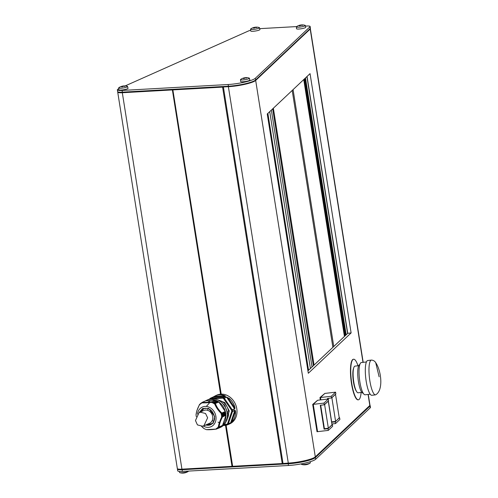 <?xml version="1.0" encoding="UTF-8"?>
<svg xmlns="http://www.w3.org/2000/svg" width="498" height="498" viewBox="0 0 498 498"><rect width="100%" height="100%" fill="white"/><g stroke="black" fill="none" stroke-linecap="round" stroke-linejoin="round"><path stroke-width="0.75" d="M216.761 399.489L224.81 402.596L229.267 410.95L226.36 421.034M210.698 398.114L212.858 397.155A0.585 0.492 66 0 1 212.932 397.111L216.898 395.088A15.762 13.241 66 0 1 220.882 394.13A15.762 13.241 66 0 1 236.251 406.374A15.762 13.241 66 0 1 229.727 423.879L227.91 424.682A0.585 0.317 -111.9 0 1 227.903 424.682L227.903 424.682A0.585 0.317 -111.9 0 1 227.592 424.576M212.858 397.155L215.833 395.568A15.762 13.241 66 0 1 219.437 394.771A15.762 13.241 66 0 1 223.229 395.157C224.859 395.568 225.588 396.003 225.42 396.452A0.585 0.492 -114 0 0 225.177 396.396L213.082 397.074L215.765 396.24L222.892 395.842L225.177 396.396L222.861 397.429A0.585 0.492 66 0 1 223.11 397.479A15.762 13.241 66 0 1 224.1 398.02L226.409 396.993L229.491 398.568L228.918 399.122L233.593 405.957L234.552 408.783L226.609 397.18L228.918 399.122L233.593 405.957L234.346 405.665C235.025 407.271 235.131 408.391 234.658 409.039A0.585 0.492 -114 0 0 234.552 408.783L232.236 409.81A0.585 0.492 66 0 1 232.342 410.072A15.762 13.241 66 0 1 232.529 411.255L234.844 410.221C235.448 410.408 235.679 411.379 235.529 413.122L234.732 413.141L232.286 420.374L230.661 422.765L234.819 410.489L234.732 413.141L232.286 420.374L232.983 420.636L230.53 422.97A0.585 0.492 -114 0 0 230.661 422.765L228.345 423.798A0.585 0.492 66 0 1 228.215 424.003A15.762 13.241 66 0 1 227.412 424.645L229.721 423.611L228.283 424.52M212.441 411.765A9.456 7.943 -114 0 0 214.345 416.042M213.835 421.364A8.815 7.402 66 0 1 212.198 420.611M207.61 410.308A8.815 7.402 66 0 1 208.139 408.584M211.301 424.358A8.815 7.402 66 0 1 210.212 424.514A8.815 7.402 66 0 1 207.598 424.153M201.895 411.354A8.815 7.402 66 0 1 204.217 408.466M206.888 424.744A9.338 7.844 66 0 1 206.558 424.613M200.856 411.821A9.338 7.844 66 0 1 200.98 411.485M203.788 408.609A8.759 7.358 -114 0 0 200.812 411.84M206.514 424.638A8.759 7.358 -114 0 0 209.048 424.968A8.759 7.358 -114 0 0 210.903 424.582M203.246 426.027A10.744 9.026 -114 0 0 208.369 427.346A10.744 9.026 -114 0 0 215.895 416.365A10.744 9.026 -114 0 0 205.052 406.418A10.744 9.026 -114 0 0 197.469 414.112M206.315 429.643L216.449 429.071L220.016 427.259M216.319 428.504L216.213 428.865M217.196 427.925L217.116 428.548L216.294 428.504M220.832 426.886L217.116 428.548M218.006 427.228L217.881 427.931L217.116 427.919M221.604 426.276L217.881 427.931M218.865 427.085L217.838 427.247M218.317 427.191C218.728 424.122 219.904 420.629 221.865 416.72L222.506 416.938L225.911 415.295L225.457 414.691L221.492 416.459L221.865 416.72M221.492 416.459L225.781 414.099L225.339 413.552L221.386 415.313L222.046 415.762L221.486 416.316M221.386 415.313L225.339 413.552M225.314 413.39L225.575 412.805L225.108 412.4L221.143 414.168L221.84 414.467L221.361 415.158M221.143 414.168L225.108 412.4M225.071 412.257L225.308 411.497L221.884 413.023L221.106 414.025M221.373 413.626C218.329 410.657 216.07 407.358 214.607 403.735L218.84 402.042L214.607 403.735M214.128 403.834L217.981 401.986L217.763 401.388L213.206 403.243L214.028 403.05L214.016 403.747M213.206 403.243L217.165 401.481M212.216 402.77L216.182 401.002L212.216 402.77L212.939 402.459L213.076 403.168M216.051 400.952L215.553 400.249L212.129 401.774L212.086 402.72M212.005 402.316L206.191 402.826L201.696 402.894L202.007 402.477M205.506 400.878A15.177 12.749 66 0 1 206.608 400.311L208.058 399.664A15.177 12.749 66 0 1 211.893 398.742A15.177 12.749 66 0 1 226.69 410.533A15.177 12.749 66 0 1 220.409 427.39L218.964 428.037A15.177 12.749 66 0 1 217.8 428.473M206.608 400.311A15.177 12.749 66 0 1 210.442 399.39A15.177 12.749 66 0 1 225.245 411.18A15.177 12.749 66 0 1 218.964 428.037M223.577 405.017L224.056 404.525M224.517 406.393L225.283 406.331A14.728 12.375 66 0 0 224.081 404.569L224.019 404.55M219.263 401.058L220.128 400.946A14.728 12.375 66 0 0 218.379 399.987L218.031 400.162M196.019 414.797L196.785 410.881L199.499 404.482L199.847 404.613M205.898 429.444L204.08 428.622L201.422 426.164M353.617 359.232L353.337 359.27A20.43 4.737 83.3 0 0 351.495 383.547A20.43 4.737 83.3 0 0 358.112 399.844L358.392 399.813A20.43 4.737 -96.7 0 1 351.775 383.51A20.43 4.737 -96.7 0 1 353.617 359.232A20.43 4.737 -96.7 0 1 357.981 365.775M363.16 393.14L363.098 393.146A14.361 3.33 -96.7 0 1 361.76 392.281A14.361 3.33 -96.7 0 1 357.857 376.588A14.361 3.33 -96.7 0 1 359.743 364.623L359.805 364.617M370.201 394.192L365.121 394.79A16.229 3.766 -96.7 0 1 363.608 393.812A16.229 3.766 -96.7 0 1 359.195 376.077A16.229 3.766 -96.7 0 1 361.33 362.556L366.41 361.959M370.232 394.235A17.511 4.059 -96.7 0 1 365.476 375.094A17.511 4.059 -96.7 0 1 367.773 360.508L371.44 360.073A17.511 4.059 -96.7 0 0 369.143 374.664A17.511 4.059 -96.7 0 0 373.898 393.8A17.511 4.059 -96.7 0 0 375.536 394.858L371.869 395.288A17.511 4.059 -96.7 0 1 370.232 394.235M361.816 392.356L358.137 392.791A13.427 3.113 -96.7 0 1 356.885 391.982A13.427 3.113 -96.7 0 1 353.238 377.31A13.427 3.113 -96.7 0 1 354.999 366.123L358.678 365.694M353.655 368.122A12.375 2.87 83.3 0 0 353.138 379.719A12.375 2.87 83.3 0 0 356.3 391.067A12.375 2.87 83.3 0 0 356.369 391.16M243.074 78.205A9.811 5.067 86.8 0 0 242.843 78.317A10.01 8.41 66 0 1 244.163 78.049A10.01 5.173 86.8 0 0 243.41 78.591A9.811 8.242 66 0 1 244.207 78.547A10.01 5.173 -93.2 0 1 244.96 77.999A10.01 8.41 66 0 1 246.336 78.124A9.811 5.067 -93.2 0 1 246.566 78.005A9.811 5.067 -93.2 0 1 246.803 77.912A10.01 8.41 -114 0 0 245.421 77.794A10.01 5.173 -93.2 0 1 246.236 77.644A9.811 8.242 -114 0 0 245.993 77.644A9.811 8.242 -114 0 0 245.433 77.688A10.01 5.173 86.8 0 0 245.234 77.7A10.01 5.173 86.8 0 0 244.624 77.837A10.01 8.41 -114 0 0 243.31 78.111A9.811 5.067 86.8 0 0 243.074 78.205M245.993 77.644A10.022 10.022 0 0 1 249.112 78.037A4.507 0.747 171 0 1 249.405 78.23A4.507 0.747 171 0 1 248.807 78.728A4.507 0.747 171 0 1 243.821 79.848A4.507 0.747 171 0 1 240.503 79.636A4.507 0.747 171 0 1 240.715 79.363A10.022 10.022 0 0 1 245.234 77.7M249.405 78.23L249.847 80.004A4.669 0.772 171 0 1 249.23 80.52A4.669 0.772 171 0 1 244.064 81.678A4.669 0.772 171 0 1 240.627 81.46L240.503 79.636M256.657 27.515A9.811 5.067 -93.2 0 1 256.893 27.421A10.01 8.41 -114 0 0 255.511 27.303A10.01 5.173 -93.2 0 1 256.327 27.147A9.811 8.242 -114 0 0 256.084 27.153A9.811 8.242 -114 0 0 255.524 27.191A10.01 5.173 86.8 0 0 255.325 27.209A10.01 5.173 86.8 0 0 254.715 27.346A10.01 8.41 -114 0 0 253.401 27.614A9.811 5.067 86.8 0 0 253.165 27.707A9.811 5.067 86.8 0 0 252.934 27.82A10.01 8.41 66 0 1 254.254 27.552A10.01 5.173 86.8 0 0 253.501 28.093A9.811 8.242 66 0 1 254.297 28.05A10.01 5.173 -93.2 0 1 255.051 27.508A10.01 8.41 66 0 1 256.426 27.627A9.811 5.067 -93.2 0 1 256.657 27.515M256.084 27.153A10.022 10.022 0 0 1 259.209 27.539A4.507 0.747 171 0 1 259.495 27.732A4.507 0.747 171 0 1 258.898 28.23A4.507 0.747 171 0 1 253.912 29.351A4.507 0.747 171 0 1 250.594 29.145A4.507 0.747 171 0 1 250.805 28.872A10.022 10.022 0 0 1 255.325 27.209M299.709 25.815A9.811 8.242 66 0 1 300.113 25.803A10.01 5.173 -93.2 0 1 300.86 25.261A10.01 8.41 66 0 1 302.242 25.379A9.811 5.067 -93.2 0 1 302.703 25.174A10.01 8.41 -114 0 0 301.327 25.056A10.01 5.173 -93.2 0 1 302.137 24.9A9.811 8.242 -114 0 0 301.9 24.906A9.811 8.242 -114 0 0 301.738 24.912A9.811 8.242 -114 0 0 301.34 24.944A10.01 5.173 86.8 0 0 301.134 24.962A10.01 5.173 86.8 0 0 300.524 25.099A10.01 8.41 -114 0 0 299.211 25.367A9.811 5.067 86.8 0 0 298.744 25.572A10.01 8.41 66 0 1 300.064 25.305A10.01 5.173 86.8 0 0 299.31 25.846A9.811 8.242 66 0 1 299.709 25.815M301.9 24.906A10.022 10.022 0 0 1 305.019 25.292A4.507 0.747 171 0 1 305.305 25.485A4.507 0.747 171 0 1 303.158 26.494A4.507 0.747 171 0 1 298.619 27.197A4.507 0.747 171 0 1 296.403 26.898A4.507 0.747 171 0 1 296.615 26.624A10.022 10.022 0 0 1 301.134 24.962M124.755 86.285A9.811 5.067 -93.2 0 1 124.992 86.198A10.01 8.41 -114 0 0 123.61 86.073A10.01 5.173 -93.2 0 1 124.425 85.924A9.811 8.242 -114 0 0 124.183 85.924A9.811 8.242 -114 0 0 123.629 85.967A10.01 5.173 86.8 0 0 123.423 85.98A10.01 5.173 86.8 0 0 122.813 86.123A10.01 8.41 -114 0 0 121.5 86.391A9.811 5.067 86.8 0 0 121.263 86.484A9.811 5.067 86.8 0 0 121.033 86.596A10.01 8.41 66 0 1 122.352 86.328A10.01 5.173 86.8 0 0 121.599 86.87A9.811 8.242 66 0 1 122.402 86.826A10.01 5.173 -93.2 0 1 123.149 86.285A10.01 8.41 66 0 1 124.525 86.403A9.811 5.067 -93.2 0 1 124.755 86.285M124.183 85.924A10.022 10.022 0 0 1 127.307 86.316A4.507 0.747 171 0 1 127.594 86.509A4.507 0.747 171 0 1 126.996 87.007A4.507 0.747 171 0 1 122.01 88.127A4.507 0.747 171 0 1 118.692 87.916A4.507 0.747 171 0 1 118.904 87.642A10.022 10.022 0 0 1 123.423 85.98M259.495 27.732L259.937 29.507A4.669 0.772 171 0 1 259.321 30.023A4.669 0.772 171 0 1 254.154 31.181A4.669 0.772 171 0 1 250.718 30.969L250.594 29.145M305.305 25.485L305.753 27.259A4.669 0.772 171 0 1 303.525 28.299A4.669 0.772 171 0 1 298.825 29.033A4.669 0.772 171 0 1 296.528 28.722L296.403 26.898M127.594 86.509L128.036 88.283A4.669 0.772 171 0 1 127.42 88.8A4.669 0.772 171 0 1 122.259 89.957A4.669 0.772 171 0 1 118.817 89.74L118.692 87.916M179.33 471.425L179.604 472.515A4.507 0.747 -9 0 0 179.896 472.708A4.507 0.747 -9 0 0 183.7 472.602A4.507 0.747 -9 0 0 187.908 471.581A4.507 0.747 -9 0 0 188.294 471.376A4.507 0.747 -9 0 0 188.505 471.102L188.505 471.089M301.321 463.862L301.415 464.236A4.507 0.747 -9 0 0 301.701 464.429A4.507 0.747 -9 0 0 305.504 464.323A4.507 0.747 -9 0 0 309.719 463.302A4.507 0.747 -9 0 0 310.105 463.096A4.507 0.747 -9 0 0 310.316 462.823L310.242 461.708M310.105 463.096A10.022 10.022 0 0 1 305.585 464.759A10.01 5.173 -93.2 0 1 305.38 464.777A9.811 8.242 66 0 1 304.826 464.815A9.811 8.242 66 0 1 304.583 464.821M347.592 333.461L306.911 76.592M221.056 394.117L172.825 89.864L221.012 394.123M172.825 89.864L220.832 394.13M225.768 425.304L232.267 466.327L181.932 469.16A9.338 1.544 -9 0 1 177.338 468.556L117.715 92.13A9.338 1.544 171 0 1 117.833 91.825M118.748 88.775L118.599 88.843A9.338 1.544 -9 0 0 117.36 89.858A9.338 1.544 -9 0 0 121.954 90.455L228.028 84.523A18.681 3.081 -9 0 0 255.331 78.273L309.98 26.774A7.003 1.158 -9 0 0 310.13 26.475L310.397 28.181A7.003 1.158 171 0 1 310.329 28.386A7.003 1.158 171 0 1 310.248 28.479L255.599 79.979A18.681 3.081 171 0 1 228.296 86.229L122.222 92.161A9.338 1.544 171 0 1 117.796 91.794L118.456 92.261A8.759 1.444 -9 0 0 122.601 92.603L223.39 86.963L222.6 87.119L282.223 463.551L232.491 466.315L225.986 425.261M328.294 430.397L328.026 428.691L332.378 424.589L332.645 426.294L328.294 430.397L317.014 431.722L312.694 404.426L317.6 400.261L312.694 404.426M320.32 399.938L319.946 397.591L324.852 393.42L320.5 397.529L319.946 397.591M282.223 463.551L288 463.115A18.681 3.081 -9 0 0 306.836 460.177A18.681 3.081 -9 0 0 315.302 456.865L369.821 405.484A7.003 1.158 -9 0 0 369.97 405.185L368.265 394.422M310.198 28.56A7.003 1.158 171 0 1 310.354 28.753A7.003 1.158 171 0 1 310.198 29.052L255.679 80.439A18.681 3.081 171 0 1 247.22 83.751A18.096 2.988 -9 0 0 255.125 80.614L309.775 29.114A6.418 1.058 -9 0 0 309.849 29.027A6.418 1.058 -9 0 0 309.899 28.946M310.049 73.636L267.245 113.974L308.312 373.27L351.115 332.925L310.049 73.636M225.949 425.273L232.442 466.29M308.555 370.251L267.874 113.382M310.403 368.501L269.723 111.639M312.034 366.97L271.348 110.108M346.16 334.812L305.473 77.943M307.926 370.836L347.735 333.324L307.054 76.462M220.564 394.148L172.383 89.933L122.315 92.734A9.338 1.544 171 0 1 117.715 92.13M172.868 89.883L221.212 394.117M222.6 87.119L173.03 89.895M228.028 84.523L228.675 86.671L223.39 86.963L283.007 463.395M347.735 333.324L351.115 332.925M188.294 471.376A10.022 10.022 0 0 1 183.774 473.038A10.01 5.173 -93.2 0 1 183.575 473.056A9.811 8.242 66 0 1 183.015 473.094A9.811 8.242 66 0 1 182.772 473.1M177.425 469.128L177.699 470.834A9.338 1.544 -9 0 0 182.293 471.432L288.367 465.499A18.681 3.081 -9 0 0 315.67 459.249L370.319 407.75A7.003 1.158 -9 0 0 370.468 407.451L370.201 405.745A7.003 1.158 171 0 1 370.045 406.044L315.402 457.544A18.681 3.081 171 0 1 288.099 463.794L182.025 469.726A9.338 1.544 171 0 1 177.425 469.128A9.338 1.544 171 0 1 177.518 468.855L177.543 468.817M369.871 405.428L370.07 405.571A7.003 1.158 171 0 1 370.201 405.745M228.377 86.683L288.298 463.096A18.096 2.988 -9 0 0 306.836 460.177M296.677 26.581L260.796 28.591A9.338 1.544 -9 0 0 259.726 28.666M250.668 30.247A9.338 1.544 -9 0 0 248.185 31.1L125.116 85.936M310.13 26.475A7.003 1.158 -9 0 0 306.681 26.021L305.461 26.089M117.796 91.794A9.338 1.544 171 0 1 117.628 91.564L117.36 89.858M228.675 86.671A18.096 2.988 -9 0 0 247.22 83.751M122.352 86.328L122.427 86.801M122.813 86.123L122.869 86.453M300.064 25.305L300.138 25.778M300.524 25.099L300.58 25.429M254.254 27.552L254.329 28.025M254.715 27.346L254.771 27.676M244.624 77.837L244.68 78.174M244.163 78.049L244.238 78.522M361.125 392.443A20.43 4.737 -96.7 0 1 358.392 399.813M320.874 399.875L320.5 397.529M331.494 397.97L331.226 396.265L335.577 392.163L335.851 393.868L331.494 397.97L327.547 398.431L327.653 399.079M339.63 417.747L339.904 419.453L335.546 423.555L335.279 421.85L339.238 417.797M331.606 422.285L335.279 421.85M335.608 421.408L331.867 397.753L335.515 394.31L339.263 417.965L335.608 421.408L331.662 421.874L328.35 400.934M328.045 399.029L327.945 398.388M331.226 396.265L320.513 397.522L324.864 393.42L335.577 392.163M320.886 399.875L320.513 397.522M335.546 423.555L331.88 423.991M323.968 403.1L313.254 404.364L317.581 431.654L313.248 404.364L317.612 400.261L328.325 398.998L328.593 400.703L324.242 404.806L323.968 403.1L328.325 398.998M331.979 424.632L332.378 424.589M324.242 404.806L320.295 405.272L324.074 429.151L324.565 428.691M324.074 429.151L328.026 428.691M328.356 428.243L324.609 404.588L328.263 401.145L332.01 424.8L328.356 428.243L324.41 428.71L320.687 405.223M199.53 404.457L199.997 404.245L199.586 404.575C197.476 408.404 196.293 411.89 196.044 415.039L196.299 416.72M200.65 403.866L201.036 403.125L201.354 403.374M217.028 401.407L216.674 400.797L216.182 401.002M199.891 404.538L200.152 403.828L200.545 403.953M200.924 403.212L201.746 402.807M200.152 403.828L200.806 403.492M221.685 426.182L221.703 425.827M196.044 415.039L196.056 414.66L196.044 415.039M201.453 403.312L201.696 402.894M215.553 400.249L205.643 400.828M218.946 427.054L222.544 425.417L225.93 415.413M218.84 402.042L225.308 411.497M227.325 413.726L227.013 413.633M226.578 419.397L227.088 418.644M227.119 418.494L227.262 418.83A14.728 12.375 66 0 1 226.634 420.692L226.086 420.854L226.559 420.598M224.996 406.611L225.283 406.331L225.04 406.698M227.661 413.558A14.728 12.375 66 0 0 227.331 411.466L226.758 412.008M226.907 411.336L227.262 411.317L226.939 411.46M224.337 424.421L226.808 424.284L227.337 424.688A0.585 0.492 66 0 0 227.412 424.645A0.585 0.311 54 0 1 226.808 424.284L227.58 423.667L231.738 411.385L232.504 411.516A0.585 0.492 66 0 0 232.529 411.255L231.738 411.385L231.558 410.252L223.621 398.649L224.293 398.207A0.585 0.492 66 0 0 224.1 398.02L223.621 398.649L222.662 398.126L222.861 397.429L210.766 398.107L213.082 397.074A0.585 0.492 66 0 0 212.932 397.111L210.617 398.139A0.585 0.492 66 0 1 210.766 398.107L210.567 398.805A0.585 0.311 -126 0 1 210.542 398.182A0.585 0.492 66 0 1 210.617 398.139L210.511 398.201A15.762 13.241 66 0 0 209.739 398.823L209.639 399.103M234.658 409.039L231.558 410.252L232.236 409.81L224.293 398.207L226.609 397.18A0.585 0.492 66 0 0 226.409 396.993M230.53 422.97L228.215 424.003L227.58 423.667L228.345 423.798L232.504 411.516L234.819 410.489A0.585 0.492 66 0 0 234.844 410.221M215.46 395.729L215.833 395.568A0.585 0.317 68.1 0 0 215.765 396.24L222.892 395.842L223.229 395.157M200.669 412.269L205.537 413.489L207.641 417.822L203.881 425.809L202.269 426.164L197.432 424.894L195.471 420.53L199.069 412.618L200.669 412.269M203.912 425.796L209.565 423.275A7.003 5.883 -114 0 0 212.459 415.5A7.003 5.883 -114 0 0 205.63 410.053A7.003 5.883 -114 0 0 203.863 410.483L199.069 412.618M232.529 421.24L230.705 422.64M219.873 423.095L218.043 422.105M227.287 418.625A11.79 9.904 -114 0 0 228.476 411.105A11.79 9.904 -114 0 0 219.369 400.46M210.449 400.535L207.006 402.776M214.482 416.334A8.759 7.358 66 0 1 210.567 424.75A8.759 7.358 66 0 1 208.351 425.28A8.759 7.358 66 0 1 205.823 424.943M204.821 425.392L213.219 423.213L214.694 416.434L208.699 408.41L202.642 408.478L199.119 412.593M379.127 376.805L375.71 362.65C374.726 361.069 373.301 360.216 371.44 360.073M225.42 396.452L223.11 397.479L222.662 398.126L210.399 398.929M229.491 398.568A15.762 13.241 66 0 1 234.346 405.665M235.529 413.122A15.762 13.241 66 0 1 232.983 420.636M227.897 424.688A15.762 13.241 66 0 1 224.299 425.479A15.762 13.241 66 0 1 223.303 425.491M200.121 412.151A8.759 7.358 66 0 1 203.439 408.752A8.759 7.358 66 0 1 205.649 408.223M304.315 79.039L345.002 335.901M232.006 466.358L225.507 425.354M226.142 425.23L232.653 466.321M255.679 80.439L315.302 456.865M310.198 29.052L362.992 362.363M368.072 394.441L369.821 405.484M304.334 79.02L345.021 335.882M303.743 79.574L344.429 336.436M292.195 90.462L332.882 347.324M273.365 108.209L314.051 365.071M345.575 335.359L304.894 78.491M122.315 92.734L181.932 469.16M369.597 405.696L370.319 407.75M314.917 457.176L315.402 457.544L315.67 459.249M288.298 463.096L288.367 465.499M182.193 469.147L182.293 471.432M122.601 92.603L121.954 90.455M255.125 80.614L255.599 79.979L255.331 78.273M309.775 29.114L310.248 28.479L309.98 26.774M221.865 414.629L225.6 412.966M225.756 413.938L222.021 415.6M221.84 414.467L225.575 412.805M225.781 414.099L222.046 415.762M217.626 401.313L213.891 402.975M213.076 402.527L216.811 400.865M217.763 401.388L214.028 403.05M212.939 402.459L216.674 400.797M221.722 413.222L225.326 411.616M225.911 415.295L222.301 416.901M218.74 401.992L215.136 403.598M212.042 401.917L215.653 400.305M219.954 427.477L216.35 429.083M205.699 400.803L202.275 402.328C204.684 402.533 207.971 402.347 212.129 401.774M222.506 416.938C220.502 420.667 219.375 423.997 219.12 426.942L222.544 425.417M221.884 413.023C218.859 410.259 216.698 407.109 215.416 403.567M209.764 402.552L212.546 401.593M209.627 402.72L206.614 406.1M227.069 424.732L223.901 424.906M223.888 424.919L227.188 424.726A0.585 0.492 66 0 0 227.337 424.688L229.298 423.692M225.557 424.825L223.77 425.043M226.945 411.329L225.084 406.661M223.714 404.681L223.328 404.22M203.439 408.752C208.824 407.426 212.484 409.979 214.408 416.396C214.999 420.038 213.717 422.821 210.567 424.75M218.161 400.087L220.216 400.965M301.701 464.429A10.022 10.022 0 0 0 304.826 464.815M293.079 89.628L333.766 346.49M272.686 108.85L313.367 365.713M310.354 28.753L363.185 362.339M179.896 472.708A10.022 10.022 0 0 0 183.015 473.094M309.849 29.027L310.329 28.386M375.71 362.65C381.48 370.979 383.547 390.718 375.536 394.858M201.765 402.776L200.993 403.119M200.812 403.473L200.227 403.735M220.863 426.879L217.147 428.535M221.635 426.269L217.919 427.925M205.668 400.809L202.188 402.359M219.904 427.539L216.431 429.089M203.221 428.006L201.385 426.157M216.406 429.089C212.204 429.674 208.849 429.855 206.346 429.65M227.325 413.745L227.686 413.583M227.306 418.762L226.658 420.679M225.351 406.356L224.1 404.532M227.356 411.392L227.704 413.564M209.515 399.135L210.511 398.201M223.291 425.51L227.903 424.682"/></g></svg>
